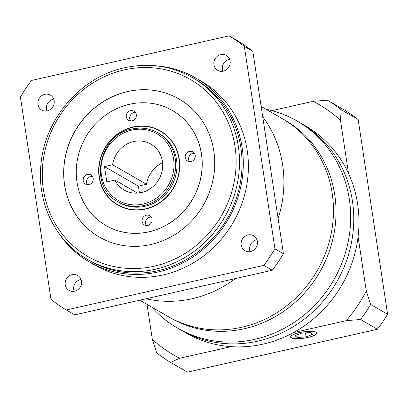 <?xml version="1.0" encoding="UTF-8"?>
<svg xmlns="http://www.w3.org/2000/svg" width="408" height="408" viewBox="0 0 408 408"><rect width="100%" height="100%" fill="white"/><g stroke="black" fill="none" stroke-linecap="round" stroke-linejoin="round"><path stroke-width="0.61" d="M139.735 300.186L168.173 316.577A114.235 106.213 -60 0 0 241.796 327.257A114.235 106.213 -60 0 0 331.311 232.994A114.235 106.213 -60 0 0 282.244 118.616L284.789 120.079A114.235 106.213 -60 0 1 333.851 234.457A114.235 106.213 -60 0 1 244.336 328.726A114.235 106.213 -60 0 1 170.717 318.041L168.173 316.577A114.235 106.213 -60 0 0 241.796 327.257A114.235 106.213 -60 0 0 331.311 232.994A114.235 106.213 -60 0 0 282.244 118.616L261.151 106.457M146.044 298.763A114.235 106.213 -60 0 0 192.224 298.692A114.235 106.213 -60 0 0 235.375 278.598A114.235 106.213 -60 0 1 192.224 298.692A114.235 106.213 -60 0 1 146.044 298.763M278.103 218.55A114.235 106.213 -60 0 0 262.706 116.734A114.235 106.213 -60 0 1 278.103 218.55M266.006 109.257A119.549 111.154 120 0 1 297.05 121.013A119.549 111.154 120 0 1 348.401 240.71A119.549 111.154 120 0 1 254.72 339.364A119.549 111.154 120 0 1 177.674 328.18A119.549 111.154 120 0 1 151.934 307.219M177.674 328.18L180.775 329.97A119.549 111.154 -60 0 0 257.82 341.149A119.549 111.154 -60 0 0 351.497 242.495A119.549 111.154 -60 0 0 300.15 122.803L305.347 125.797A119.549 111.154 120 0 1 356.694 245.494A119.549 111.154 120 0 1 263.017 344.143A119.549 111.154 120 0 1 185.971 332.964L180.775 329.97A119.549 111.154 -60 0 0 257.82 341.149A119.549 111.154 -60 0 0 351.497 242.495A119.549 111.154 -60 0 0 300.15 122.803L297.05 121.013M141.362 192.561A26.566 24.699 -60 0 0 162.18 170.641A26.566 24.699 -60 0 0 150.771 144.039A26.566 24.699 -60 0 0 133.651 141.556A26.566 24.699 -60 0 0 112.613 164.766L104.499 166.597L106.814 181.897L114.928 180.066A26.566 24.699 -60 0 0 124.241 190.077A26.566 24.699 -60 0 0 141.362 192.561M162.557 162.766A26.566 24.699 -60 0 0 146.508 184.294L112.613 164.766M119.304 202.562A39.851 37.052 -60 0 0 144.988 206.29A39.851 37.052 -60 0 0 176.215 173.405A39.851 37.052 -60 0 0 159.1 133.508L157.825 132.773A39.851 37.052 120 0 1 174.945 172.671A39.851 37.052 120 0 1 143.718 205.556A39.851 37.052 120 0 1 118.034 201.833L119.304 202.562M117.978 204.862A42.508 39.52 -60 0 0 145.376 208.84A42.508 39.52 -60 0 0 178.684 173.762A42.508 39.52 -60 0 0 160.426 131.203A42.508 39.52 -60 0 0 133.028 127.23A42.508 39.52 -60 0 0 99.72 162.308A42.508 39.52 -60 0 0 117.978 204.862L119.677 205.841A42.508 39.52 -60 0 0 123.277 207.662M145.411 209.095A42.774 39.77 -60 0 0 178.928 173.798A42.774 39.77 -60 0 0 160.558 130.973A42.774 39.77 -60 0 0 132.993 126.975A42.774 39.77 -60 0 0 99.476 162.272A42.774 39.77 -60 0 0 117.846 205.096A42.774 39.77 -60 0 0 145.411 209.095M161.4 131.473A42.774 39.77 -60 0 0 156.825 129.387M147.88 225.415A5.314 4.942 -60 0 0 152.041 221.034A5.314 4.942 -60 0 0 149.761 215.715A5.314 4.942 -60 0 0 146.339 215.215A5.314 4.942 -60 0 0 142.173 219.601A5.314 4.942 -60 0 0 144.458 224.92A5.314 4.942 -60 0 0 147.88 225.415M151.24 217.066A5.314 4.942 -60 0 0 149.726 217.168A5.314 4.942 -60 0 0 146.37 225.522M190.98 161.624A5.314 4.942 -60 0 0 195.146 157.238A5.314 4.942 -60 0 0 192.862 151.919A5.314 4.942 -60 0 0 189.44 151.419A5.314 4.942 -60 0 0 185.273 155.805A5.314 4.942 -60 0 0 187.558 161.124A5.314 4.942 -60 0 0 190.98 161.624M194.341 153.27A5.314 4.942 -60 0 0 192.826 153.372A5.314 4.942 -60 0 0 189.47 161.726M132.065 120.855A5.314 4.942 -60 0 0 136.231 116.469A5.314 4.942 -60 0 0 133.946 111.149A5.314 4.942 -60 0 0 130.524 110.655A5.314 4.942 -60 0 0 126.363 115.036A5.314 4.942 -60 0 0 128.642 120.355A5.314 4.942 -60 0 0 132.065 120.855M135.425 112.501A5.314 4.942 -60 0 0 133.911 112.608A5.314 4.942 -60 0 0 130.555 120.957M88.964 184.651A5.314 4.942 -60 0 0 93.131 180.265A5.314 4.942 -60 0 0 90.846 174.945A5.314 4.942 -60 0 0 87.424 174.446A5.314 4.942 -60 0 0 83.258 178.832A5.314 4.942 -60 0 0 85.542 184.151A5.314 4.942 -60 0 0 88.964 184.651M92.325 176.297A5.314 4.942 -60 0 0 90.811 176.399A5.314 4.942 -60 0 0 87.455 184.753M106.085 225.604A66.417 61.751 -60 0 0 106.126 225.629A66.417 61.751 -60 0 0 148.93 231.841A66.417 61.751 -60 0 0 200.976 177.036A66.417 61.751 -60 0 0 172.446 110.537A66.417 61.751 -60 0 0 172.406 110.512M129.56 104.275A66.417 61.751 -60 0 0 77.515 159.084A66.417 61.751 -60 0 0 106.044 225.583A66.417 61.751 -60 0 0 148.844 231.79A66.417 61.751 -60 0 0 200.889 176.985A66.417 61.751 -60 0 0 172.36 110.486A66.417 61.751 -60 0 0 129.56 104.275M150.771 244.545A79.698 74.103 -60 0 0 213.226 178.775A79.698 74.103 -60 0 0 178.995 98.981A79.698 74.103 -60 0 0 127.633 91.525A79.698 74.103 -60 0 0 65.178 157.294A79.698 74.103 -60 0 0 99.409 237.089A79.698 74.103 -60 0 0 150.771 244.545M179.036 99.001A79.698 74.103 -60 0 0 127.714 91.576A79.698 74.103 -60 0 0 65.27 157.315A79.698 74.103 -60 0 0 99.45 237.114M74.593 291.23A8.634 8.027 -60 0 0 81.36 284.106A8.634 8.027 -60 0 0 77.653 275.461A8.634 8.027 -60 0 0 72.088 274.65A8.634 8.027 -60 0 0 65.321 281.775A8.634 8.027 -60 0 0 69.028 290.42A8.634 8.027 -60 0 0 74.593 291.23M74.159 291.317A8.634 8.027 120 0 1 80.56 279.536A8.634 8.027 120 0 1 80.998 279.449M250.537 251.517A8.634 8.027 -60 0 0 257.3 244.392A8.634 8.027 -60 0 0 253.592 235.748A8.634 8.027 -60 0 0 248.028 234.942A8.634 8.027 -60 0 0 241.266 242.066A8.634 8.027 -60 0 0 244.973 250.711A8.634 8.027 -60 0 0 250.537 251.517M250.099 251.603A8.634 8.027 120 0 1 256.505 239.822A8.634 8.027 120 0 1 256.938 239.736M223.263 71.181A8.634 8.027 -60 0 0 230.03 64.056A8.634 8.027 -60 0 0 226.323 55.412A8.634 8.027 -60 0 0 220.759 54.606A8.634 8.027 -60 0 0 213.991 61.73A8.634 8.027 -60 0 0 217.699 70.375A8.634 8.027 -60 0 0 223.263 71.181M222.829 71.267A8.634 8.027 120 0 1 229.23 59.486A8.634 8.027 120 0 1 229.668 59.405M47.323 110.894A8.634 8.027 -60 0 0 54.085 103.77A8.634 8.027 -60 0 0 50.378 95.125A8.634 8.027 -60 0 0 44.814 94.319A8.634 8.027 -60 0 0 38.051 101.444A8.634 8.027 -60 0 0 41.759 110.089A8.634 8.027 -60 0 0 47.323 110.894M46.884 110.981A8.634 8.027 120 0 1 53.29 99.2A8.634 8.027 120 0 1 53.723 99.113M58.308 232.56A106.269 98.802 -60 0 0 89.536 262.064A106.269 98.802 -60 0 0 158.018 271.998A106.269 98.802 -60 0 0 241.291 184.309A106.269 98.802 -60 0 0 195.646 77.913A106.269 98.802 -60 0 0 154.464 65.688M89.536 262.064L94.62 264.991A106.269 98.802 -60 0 0 163.103 274.931A106.269 98.802 -60 0 0 246.376 187.241A106.269 98.802 -60 0 0 200.731 80.845L195.646 77.913M87.659 259.447L90.199 260.911A104.938 97.568 -60 0 0 157.825 270.723A104.938 97.568 -60 0 0 240.057 184.13A104.938 97.568 -60 0 0 194.983 79.065L192.443 77.602A104.938 97.568 120 0 1 237.512 182.667A104.938 97.568 120 0 1 155.285 269.26A104.938 97.568 120 0 1 87.659 259.447C55.718 241.531 36.837 203.102 40.948 164.572C44.615 118.856 80.876 76.857 124.613 67.743C148.844 62.552 171.457 65.836 192.443 77.602M263.777 265.394A159.401 148.206 -60 0 0 274.951 248.855L244.336 46.43A159.401 148.206 -60 0 0 229.066 35.863L31.574 80.442A159.401 148.206 -60 0 0 20.4 96.977L51.015 299.401A159.401 148.206 -60 0 0 66.285 309.968L263.777 265.394L272.253 270.275A159.401 148.206 -60 0 0 283.427 253.74L252.812 51.316A159.401 148.206 -60 0 0 237.538 40.749L229.066 35.863M66.285 309.968L74.761 314.854L272.253 270.275M283.427 253.74L274.951 248.855M252.812 51.316L244.336 46.43M114.597 202.659A42.774 39.77 -60 0 0 118.703 205.571M165.5 134.385A42.508 39.52 -60 0 0 162.119 132.182L160.426 131.203M137.572 193.117L114.928 180.066M146.508 184.294L138.394 186.124L139.424 192.918M138.394 186.124L104.499 166.597M307.984 337.462A13.286 3.182 171.4 0 0 316.878 333.035A13.286 3.182 171.4 0 0 299.508 332.581A13.286 3.182 171.4 0 0 290.613 337.008A13.286 3.182 171.4 0 0 307.984 337.462M299.594 332.627A13.015 3.116 171.4 0 0 290.873 336.967A13.015 3.116 171.4 0 0 307.897 337.411A13.015 3.116 171.4 0 0 316.618 333.076A13.015 3.116 171.4 0 0 299.594 332.627M294.959 335.687L297.284 337.513L306.071 336.845L312.533 334.356L310.207 332.53L301.42 333.198L294.959 335.687M296.897 334.942L297.284 337.513M305.475 332.892L306.071 336.845M327.333 100.164A152.76 142.03 120 0 1 341.205 109.762L340.471 120.253A144.789 134.62 -60 0 0 313.125 101.332L327.333 100.164L344.286 109.931A152.76 142.03 120 0 1 358.153 119.529L387.6 314.236L370.653 304.475A152.76 142.03 120 0 1 360.504 319.49L346.295 320.657A144.789 134.62 -60 0 0 366.302 291.052L370.653 304.475M387.6 314.236A152.76 142.03 120 0 1 377.451 329.256L360.504 319.49M377.451 329.256L187.486 372.137L170.539 362.37A152.76 142.03 120 0 1 156.667 352.772L152.317 339.349A144.789 134.62 -60 0 0 179.663 358.27L170.539 362.37M358.153 119.529L341.205 109.762M358.081 236.686L366.302 291.052M340.471 120.253L348.524 173.482M346.295 320.657L293.485 332.581M231.178 346.642L179.663 358.27M152.317 339.349L147.028 304.394M271.886 110.639L313.125 101.332M124.353 69.85A102.281 95.1 -60 0 0 43.406 189.659A102.281 95.1 -60 0 0 154.051 266.22A102.281 95.1 -60 0 0 234.998 146.411A102.281 95.1 -60 0 0 124.353 69.85M131.917 130.081A38.52 35.817 -60 0 0 101.429 175.2A38.52 35.817 -60 0 0 143.101 204.036A38.52 35.817 -60 0 0 173.584 158.916A38.52 35.817 -60 0 0 131.917 130.081M132.146 129.045A39.851 37.052 120 0 1 157.825 132.773C149.848 128.301 141.255 127.056 132.044 129.025C98.435 134.66 88.312 186.941 118.034 201.833M290.782 336.34L290.873 336.967M316.521 332.449L316.618 333.076"/></g></svg>
